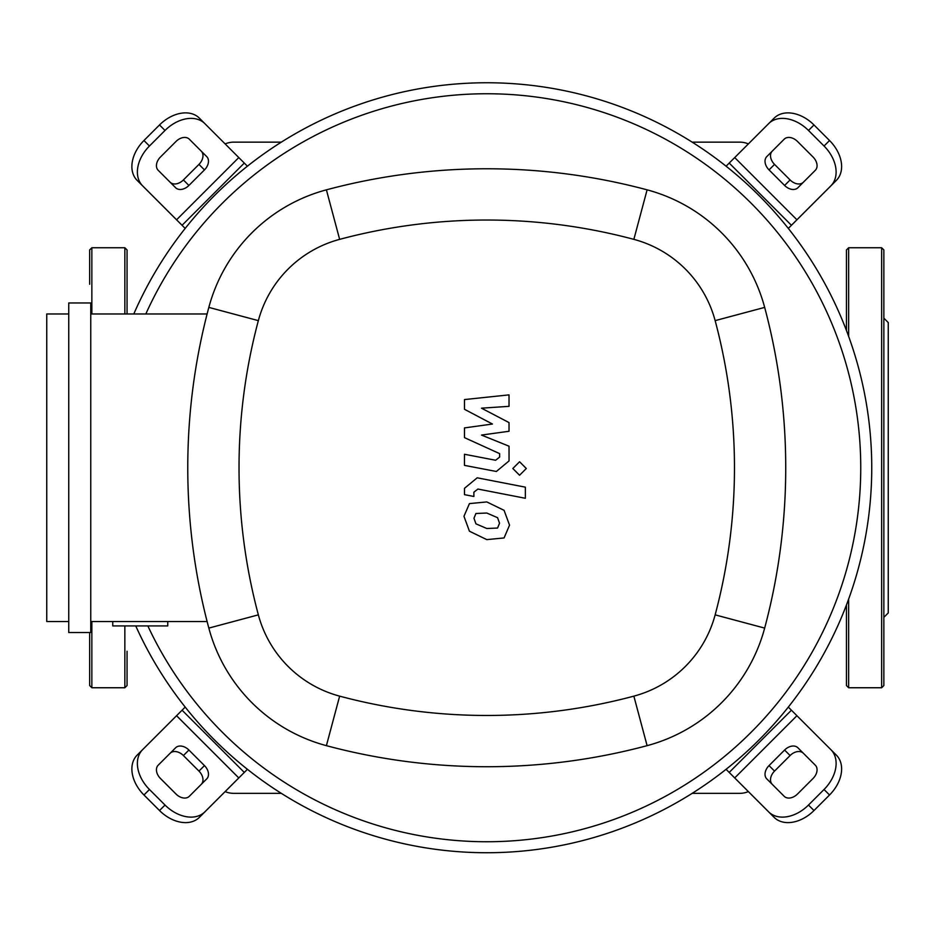 <?xml version="1.0" encoding="UTF-8"?>
<svg xmlns="http://www.w3.org/2000/svg" width="935" height="935" viewBox="0 0 935 935"><rect width="100%" height="100%" fill="white"/><g stroke="black" fill="none" stroke-linecap="round" stroke-linejoin="round"><path stroke-width="1.4" d="M692.204 142.143L739.749 142.143A21.996 21.996 0 0 1 748.362 143.908M281.295 142.143L233.75 142.143A21.996 21.996 0 0 0 225.136 143.908M281.295 793.347L233.75 793.347A21.996 21.996 0 0 1 225.136 791.594M748.362 791.594A21.996 21.996 0 0 1 739.749 793.347L692.204 793.347M871.747 467.745A384.998 384.998 0 0 1 135.75 625.924A384.998 384.998 0 0 0 871.747 467.745A384.998 384.998 0 0 0 133.798 313.973A384.998 384.998 0 0 1 871.747 467.745M201.235 784.371A10.998 7.784 45 0 0 198.956 771.094L183.4 755.538A10.998 7.784 45 0 0 170.123 753.259M188.905 750.045L204.461 765.601A10.998 7.784 -135 0 1 206.74 778.878L189.291 796.316A10.998 7.784 -135 0 1 176.014 794.037L160.458 778.481A10.998 7.784 -135 0 1 158.179 765.204L175.628 747.766A10.998 7.784 -135 0 1 188.905 750.045L183.4 755.538M803.375 753.259A10.998 7.784 -45 0 0 790.098 755.538L774.542 771.094A10.998 7.784 -45 0 0 772.263 784.371M769.038 765.601L784.594 750.045A10.998 7.784 135 0 1 797.882 747.766L815.32 765.204A10.998 7.784 135 0 1 813.041 778.481L797.485 794.037A10.998 7.784 135 0 1 784.208 796.316L766.77 778.878A10.998 7.784 135 0 1 769.038 765.601L774.542 771.094M772.263 151.119A10.998 7.784 -135 0 0 774.542 164.396L790.098 179.952A10.998 7.784 -135 0 0 803.375 182.231M784.594 185.457L769.038 169.901A10.998 7.784 45 0 1 766.77 156.624L784.208 139.175A10.998 7.784 45 0 1 797.485 141.454L813.041 157.01A10.998 7.784 45 0 1 815.32 170.287L797.882 187.736A10.998 7.784 45 0 1 784.594 185.457L790.098 179.952M204.847 811.872A33.005 23.34 -135 0 1 165.016 805.047L159.511 810.54A33.005 23.34 45 0 0 199.354 817.377L247.413 769.318M185.188 707.094L137.118 755.153A33.005 23.34 45 0 0 143.955 794.984L149.46 789.491A33.005 23.34 -135 0 1 142.623 749.648M159.511 810.54L143.955 794.984M165.016 805.047L149.46 789.491M830.876 749.648A33.005 23.34 135 0 1 824.039 789.491L829.544 794.984A33.005 23.34 -45 0 0 836.381 755.153L788.31 707.094M726.086 769.318L774.157 817.377A33.005 23.34 -45 0 0 813.988 810.54L808.483 805.047A33.005 23.34 135 0 1 768.652 811.872M829.544 794.984L813.988 810.54M824.039 789.491L808.483 805.047M768.652 123.619A33.005 23.34 45 0 1 808.483 130.456L813.988 124.951A33.005 23.34 -135 0 0 774.157 118.126L726.086 166.185M788.31 228.409L836.381 180.35A33.005 23.34 -135 0 0 829.544 140.519L824.039 146.012A33.005 23.34 45 0 1 830.876 185.843M813.988 124.951L829.544 140.519M808.483 130.456L824.039 146.012M170.123 182.231A10.998 7.784 135 0 0 183.4 179.952L198.956 164.396A10.998 7.784 135 0 0 201.235 151.119M204.461 169.901L188.905 185.457A10.998 7.784 -45 0 1 175.628 187.736L158.179 170.287A10.998 7.784 -45 0 1 160.458 157.01L176.014 141.454A10.998 7.784 -45 0 1 189.291 139.175L206.74 156.624A10.998 7.784 -45 0 1 204.461 169.901L198.956 164.396M247.413 166.185L199.354 118.126A33.005 23.34 135 0 0 159.511 124.951L165.016 130.456A33.005 23.34 -45 0 1 204.847 123.619M142.623 185.843A33.005 23.34 -45 0 1 149.46 146.012L143.955 140.519A33.005 23.34 135 0 0 137.118 180.35L185.188 228.409M143.955 140.519L159.511 124.951M149.46 146.012L165.016 130.456M145.825 313.973A374 374 0 0 1 860.749 467.745A374 374 0 0 1 147.847 625.924M167.751 621.53L167.751 625.924L112.749 625.924L112.749 621.53M68.746 632.528L90.753 632.528L90.753 302.963L68.746 302.963L68.746 632.528M90.753 621.53L207.114 621.53M68.746 313.973L46.75 313.973L46.75 621.53L68.746 621.53M207.114 313.973L90.753 313.973M208.832 628.098A166.103 166.103 0 0 0 326.397 745.663A620.828 620.828 0 0 0 647.102 745.663A166.103 166.103 0 0 0 764.666 628.098A620.828 620.828 0 0 0 764.666 307.393A166.103 166.103 0 0 0 647.102 189.84A620.828 620.828 0 0 0 326.397 189.84A166.103 166.103 0 0 0 208.832 307.393A620.828 620.828 0 0 0 208.832 628.098L258.352 614.856A569.579 569.579 0 0 1 258.352 320.635A114.841 114.841 0 0 1 339.639 239.36A569.579 569.579 0 0 1 633.86 239.36A114.841 114.841 0 0 1 715.146 320.635A569.579 569.579 0 0 1 715.146 614.856A114.841 114.841 0 0 1 633.86 696.143A569.579 569.579 0 0 1 339.639 696.143A114.841 114.841 0 0 1 258.352 614.856M497.572 528.041L499.535 523.203L497.572 517.698L486.796 513.034L475.938 513.49L473.963 518.247L475.938 523.834L486.796 528.509L497.572 528.041M504.07 510.323L486.796 501.931L469.44 503.603L463.959 516.295L469.44 531.209L486.796 539.624L504.07 537.941L509.54 525.154L504.07 510.323M525.353 487.158L477.212 477.808L464.473 488.327L464.473 494.65L473.881 496.473L473.881 492.196L477.902 489.052L525.353 498.273L525.353 487.158M512.824 468.505L519.568 475.249L526.312 468.505L519.568 461.761L512.824 468.505M464.473 409.285L492.441 424.034L464.473 427.914L464.473 437.627L499.629 453.627L499.629 457.086L495.62 460.254L464.45 454.258L464.45 465.373L496.356 471.485L509.049 460.92L509.026 446.194L481.49 435.067L509.026 431.269L509.026 422.585L481.49 408.174L509.026 406.339L509.026 394.874L464.473 399.572L464.473 409.285M848.653 599.101L848.653 687.751L881.647 687.751L881.647 247.752L848.653 247.752L846.456 249.949L846.456 330.487M881.647 247.752L883.856 249.949L883.856 685.554L881.647 687.751M883.856 318.145L888.25 322.552L888.25 612.951L883.856 617.345M846.456 605.015L846.456 685.554L848.653 687.751M127.055 651.251L127.055 685.554L124.846 687.751L91.852 687.751L89.655 685.554L89.655 632.528M124.846 313.973L124.846 247.752L91.852 247.752L91.852 313.973M89.655 284.252L89.655 249.949L91.852 247.752M124.846 247.752L127.055 249.949L127.055 313.973M204.461 765.601L198.956 771.094M784.594 750.045L790.098 755.538M769.038 169.901L774.542 164.396M244.292 772.427L182.068 710.203M176.563 715.707L238.787 777.932M791.431 710.203L729.206 772.427M734.711 777.932L796.936 715.707M729.206 163.064L791.431 225.288M796.936 219.795L734.711 157.571M188.905 185.457L183.4 179.952M238.787 157.571L176.563 219.795M182.068 225.288L244.292 163.064M326.397 745.663L339.639 696.143M258.352 320.635L208.832 307.393M647.102 745.663L633.86 696.143M339.639 239.36L326.397 189.84M764.666 628.098L715.146 614.856M633.86 239.36L647.102 189.84M764.666 307.393L715.146 320.635M848.653 247.752L848.653 336.401M124.846 625.924L124.846 687.751M91.852 621.53L91.852 687.751"/></g></svg>
